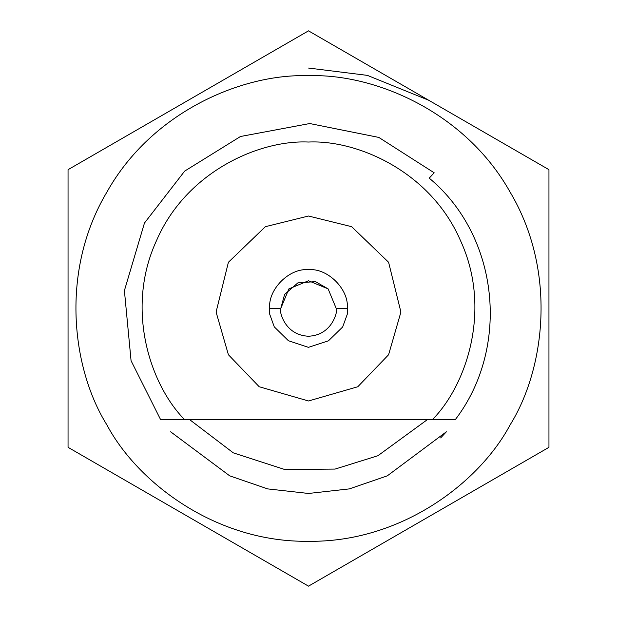 <?xml version="1.0" encoding="UTF-8"?>
<svg xmlns="http://www.w3.org/2000/svg" width="617" height="617" viewBox="0 0 617 617"><rect width="100%" height="100%" fill="white"/><g stroke="black" fill="none" stroke-linecap="round" stroke-linejoin="round"><path stroke-width="0.93" d="M440.623 437.939L446.369 431.8L387.283 475.846L349.353 488.895L308.5 493.461L267.647 488.895L229.717 475.846L170.631 431.8M308.5 75.698C374.504 73.454 465.064 111.662 510.112 192.103C557.251 271.326 545.058 368.866 510.112 424.897C479.054 483.18 400.68 542.513 308.5 541.302C216.32 542.513 137.946 483.18 106.888 424.897C71.942 368.866 59.749 271.326 106.888 192.103C151.936 111.662 242.496 73.454 308.5 75.698M189.434 419.475L233.326 452.87L284.799 469.529L335.108 469.074L377.913 455.724L427.566 419.475M68.047 169.675L68.047 447.325L308.5 586.15L548.953 447.325L548.953 169.675L308.5 30.85L68.047 169.675L68.047 447.325M160.528 419.475L131.074 360.76L124.403 290.615L144.455 223.061L184.66 171.117L240.483 136.496L309.749 123.539L378.83 137.429L434.183 172.799L429.231 178.151C499.515 236.481 510.228 347.68 455.423 419.475L160.528 419.475M280.758 308.5L269.66 308.5C267.925 289.28 289.28 267.925 308.5 269.66C327.72 267.925 349.075 289.28 347.34 308.5L336.242 308.5L328.121 288.879L315.426 281.63L297.88 282.864L284.607 294.394L280.758 308.5L288.879 288.879L308.5 280.758L328.121 288.879L336.242 308.5C338.224 305.747 335.409 334.992 308.423 336.242C281.46 334.807 278.838 305.762 280.758 308.5M269.66 308.5L269.644 314.045L274.272 326.863L288.424 340.731L308.423 347.34L328.445 340.823L342.659 326.987L347.34 314.099L347.34 308.5M308.5 216.019L351.628 226.686L388.594 262.256L400.911 312.055L388.594 354.744L357.791 386.751L308.5 400.981L259.209 386.751L228.406 354.744L216.089 312.055L228.406 262.256L265.372 226.686L308.5 216.019M308.5 68.047L367.393 75.374L428.722 100.263M184.421 419.475C149.877 384.275 125.104 308.461 156.541 240.537C186.211 171.835 259.233 139.758 308.5 142.033C357.767 139.758 430.789 171.835 460.459 240.537C491.896 308.461 467.123 384.275 432.579 419.475"/></g></svg>
